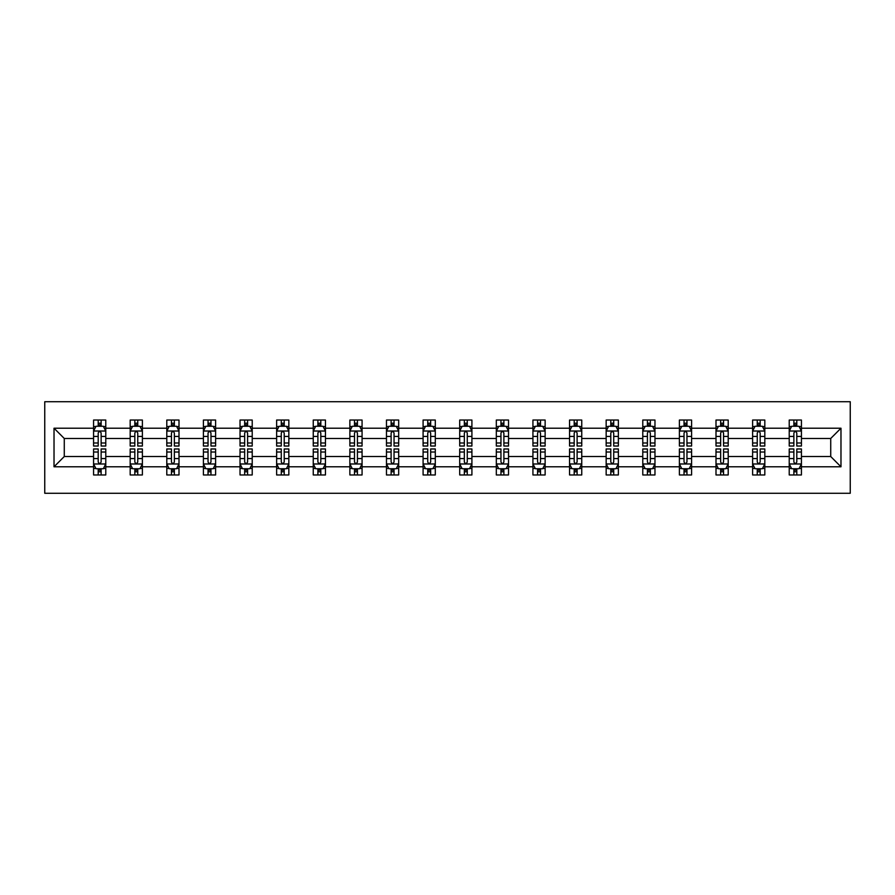 <?xml version="1.0" encoding="UTF-8"?>
<svg xmlns="http://www.w3.org/2000/svg" width="895" height="895" viewBox="0 0 895 895"><rect width="100%" height="100%" fill="white"/><g stroke="black" fill="none" stroke-linecap="round" stroke-linejoin="round"><path stroke-width="1.34" d="M44.75 493.268L850.25 493.268L850.25 401.732L44.75 401.732L44.75 493.268M801.428 466.787L801.428 456.528L830.728 456.528L840.976 466.787L801.428 466.787L801.428 474.965L796.796 474.965L796.796 468.734M789.222 466.787L764.822 466.787L764.822 456.528L789.222 456.528L789.222 474.965L801.428 474.965L801.428 468.443L799.134 468.443M764.822 466.787L764.822 474.965L760.179 474.965L760.179 468.734M752.617 466.787L728.206 466.787L728.206 456.528L752.617 456.528L752.617 474.965L764.822 474.965L764.822 468.443L762.529 468.443M728.206 466.787L728.206 474.965L723.563 474.965L723.563 468.734M716 466.787L691.589 466.787L691.589 456.528L716 456.528L716 474.965L728.206 474.965L728.206 468.443L725.912 468.443M691.589 466.787L691.589 474.965L686.957 474.965L686.957 468.734M679.383 466.787L654.972 466.787L654.972 456.528L679.383 456.528L679.383 474.965L691.589 474.965L691.589 468.443L689.295 468.443M654.972 466.787L654.972 474.965L650.341 474.965L650.341 468.734M642.778 466.787L618.367 466.787L618.367 456.528L642.778 456.528L642.778 474.965L654.972 474.965L654.972 468.443L652.679 468.443M618.367 466.787L618.367 474.965L613.724 474.965L613.724 468.734M606.161 466.787L581.75 466.787L581.75 456.528L606.161 456.528L606.161 474.965L618.367 474.965L618.367 468.443L616.073 468.443M581.75 466.787L581.75 474.965L577.107 474.965L577.107 468.734M569.544 466.787L545.133 466.787L545.133 456.528L569.544 456.528L569.544 474.965L581.75 474.965L581.75 468.443L579.457 468.443M545.133 466.787L545.133 474.965L540.502 474.965L540.502 468.734M532.928 466.787L508.528 466.787L508.528 456.528L532.928 456.528L532.928 474.965L545.133 474.965L545.133 468.443L542.84 468.443M508.528 466.787L508.528 474.965L503.885 474.965L503.885 468.734M496.322 466.787L471.911 466.787L471.911 456.528L496.322 456.528L496.322 474.965L508.528 474.965L508.528 468.443L506.223 468.443M471.911 466.787L471.911 474.965L467.268 474.965L467.268 468.734M459.706 466.787L435.294 466.787L435.294 456.528L459.706 456.528L459.706 474.965L471.911 474.965L471.911 468.443L469.618 468.443M435.294 466.787L435.294 474.965L430.663 474.965L430.663 468.734M423.089 466.787L398.678 466.787L398.678 456.528L423.089 456.528L423.089 474.965L435.294 474.965L435.294 468.443L433.001 468.443M398.678 466.787L398.678 474.965L394.046 474.965L394.046 468.734M386.472 466.787L362.072 466.787L362.072 456.528L386.472 456.528L386.472 474.965L398.678 474.965L398.678 468.443L396.384 468.443M362.072 466.787L362.072 474.965L357.429 474.965L357.429 468.734M349.867 466.787L325.456 466.787L325.456 456.528L349.867 456.528L349.867 474.965L362.072 474.965L362.072 468.443L359.779 468.443M325.456 466.787L325.456 474.965L320.813 474.965L320.813 468.734M313.25 466.787L288.839 466.787L288.839 456.528L313.25 456.528L313.25 474.965L325.456 474.965L325.456 468.443L323.162 468.443M288.839 466.787L288.839 474.965L284.207 474.965L284.207 468.734M276.633 466.787L252.222 466.787L252.222 456.528L276.633 456.528L276.633 474.965L288.839 474.965L288.839 468.443L286.545 468.443M252.222 466.787L252.222 474.965L247.591 474.965L247.591 468.734M240.028 466.787L215.617 466.787L215.617 456.528L240.028 456.528L240.028 474.965L252.222 474.965L252.222 468.443L249.929 468.443M215.617 466.787L215.617 474.965L210.974 474.965L210.974 468.734M203.411 466.787L179 466.787L179 456.528L203.411 456.528L203.411 474.965L215.617 474.965L215.617 468.443L213.323 468.443M179 466.787L179 474.965L174.357 474.965L174.357 468.734M166.794 466.787L142.383 466.787L142.383 456.528L166.794 456.528L166.794 474.965L179 474.965L179 468.443L176.707 468.443M142.383 466.787L142.383 474.965L137.752 474.965L137.752 468.734M130.178 466.787L105.778 466.787L105.778 456.528L130.178 456.528L130.178 474.965L142.383 474.965L142.383 468.443L140.09 468.443M105.778 466.787L105.778 474.965L101.135 474.965L101.135 468.734M93.572 466.787L54.024 466.787L54.024 428.213L93.572 428.213L93.572 438.472L64.272 438.472L64.272 456.528L93.572 456.528L93.572 474.965L105.778 474.965L105.778 468.443L103.473 468.443M95.866 426.557L93.572 426.557L93.572 420.035L93.572 428.213M98.204 426.266L98.204 420.035L93.572 420.035L105.778 420.035L105.778 428.213L130.178 428.213L130.178 420.035L142.383 420.035L142.383 428.213L166.794 428.213L166.794 420.035L179 420.035L179 428.213L203.411 428.213L203.411 420.035L215.617 420.035L215.617 428.213L240.028 428.213L240.028 420.035L252.222 420.035L252.222 428.213L276.633 428.213L276.633 420.035L288.839 420.035L288.839 428.213L313.25 428.213L313.25 420.035L325.456 420.035L325.456 428.213L349.867 428.213L349.867 420.035L362.072 420.035L362.072 428.213L386.472 428.213L386.472 420.035L398.678 420.035L398.678 428.213L423.089 428.213L423.089 420.035L435.294 420.035L435.294 428.213L459.706 428.213L459.706 420.035L471.911 420.035L471.911 428.213L496.322 428.213L496.322 420.035L508.528 420.035L508.528 428.213L532.928 428.213L532.928 420.035L545.133 420.035L545.133 428.213L569.544 428.213L569.544 420.035L581.75 420.035L581.75 428.213L606.161 428.213L606.161 420.035L618.367 420.035L618.367 428.213L642.778 428.213L642.778 420.035L654.972 420.035L654.972 428.213L679.383 428.213L679.383 420.035L691.589 420.035L691.589 428.213L716 428.213L716 420.035L728.206 420.035L728.206 428.213L752.617 428.213L752.617 420.035L764.822 420.035L764.822 428.213L789.222 428.213L789.222 420.035L801.428 420.035L801.428 428.213L840.976 428.213L840.976 466.787M789.222 428.213L789.222 438.472L764.822 438.472L764.822 428.213M752.617 428.213L752.617 438.472L728.206 438.472L728.206 428.213M716 428.213L716 438.472L691.589 438.472L691.589 428.213M679.383 428.213L679.383 438.472L654.972 438.472L654.972 428.213M642.778 428.213L642.778 438.472L618.367 438.472L618.367 428.213M606.161 428.213L606.161 438.472L581.75 438.472L581.75 428.213M569.544 428.213L569.544 438.472L545.133 438.472L545.133 428.213M532.928 428.213L532.928 438.472L508.528 438.472L508.528 428.213M496.322 428.213L496.322 438.472L471.911 438.472L471.911 428.213M459.706 428.213L459.706 438.472L435.294 438.472L435.294 428.213M423.089 428.213L423.089 438.472L398.678 438.472L398.678 428.213M386.472 428.213L386.472 438.472L362.072 438.472L362.072 428.213M349.867 428.213L349.867 438.472L325.456 438.472L325.456 428.213M313.25 428.213L313.25 438.472L288.839 438.472L288.839 428.213M276.633 428.213L276.633 438.472L252.222 438.472L252.222 428.213M240.028 428.213L240.028 438.472L215.617 438.472L215.617 428.213M203.411 428.213L203.411 438.472L179 438.472L179 428.213M166.794 428.213L166.794 438.472L142.383 438.472L142.383 428.213M130.178 428.213L130.178 438.472L105.778 438.472L105.778 428.213M54.024 428.213L64.272 438.472M830.728 456.528L830.728 438.472L801.428 438.472L801.428 428.213M793.865 426.143L796.796 426.143M757.248 426.143L760.179 426.143M720.643 426.143L723.563 426.143M684.026 426.143L686.957 426.143M647.409 426.143L650.341 426.143M610.793 426.143L613.724 426.143M574.187 426.143L577.107 426.143M537.571 426.143L540.502 426.143M500.954 426.143L503.885 426.143M464.337 426.143L467.268 426.143M427.732 426.143L430.663 426.143M391.115 426.143L394.046 426.143M354.498 426.143L357.429 426.143M317.893 426.143L320.813 426.143M281.276 426.143L284.207 426.143M244.659 426.143L247.591 426.143M208.043 426.143L210.974 426.143M171.437 426.143L174.357 426.143M134.821 426.143L137.752 426.143M98.204 426.143L101.135 426.143M98.204 468.857L101.135 468.857M134.821 468.857L137.752 468.857M171.437 468.857L174.357 468.857M208.043 468.857L210.974 468.857M244.659 468.857L247.591 468.857M281.276 468.857L284.207 468.857M317.893 468.857L320.813 468.857M354.498 468.857L357.429 468.857M391.115 468.857L394.046 468.857M427.732 468.857L430.663 468.857M464.337 468.857L467.268 468.857M500.954 468.857L503.885 468.857M537.571 468.857L540.502 468.857M574.187 468.857L577.107 468.857M610.793 468.857L613.724 468.857M647.409 468.857L650.341 468.857M684.026 468.857L686.957 468.857M720.643 468.857L723.563 468.857M757.248 468.857L760.179 468.857M793.865 468.857L796.796 468.857M64.272 456.528L54.024 466.787M840.976 428.213L830.728 438.472M101.135 423.212L98.204 423.212M93.572 442.98L93.572 446.034L98.204 446.034L98.204 442.98L93.572 442.98L93.572 438.472M105.778 438.472L105.778 446.034L101.135 446.034L101.135 432.979C100.162 431.099 99.188 431.099 98.204 432.979L98.204 442.98M103.473 426.557L105.778 426.557L105.778 420.035L101.135 420.035L101.135 426.266M105.778 431.144L103.328 426.266L96.011 426.266L93.572 431.144M98.204 471.788L101.135 471.788M105.778 452.02L105.778 448.966L101.135 448.966L101.135 452.02L105.778 452.02L105.778 456.528M93.572 456.528L93.572 448.966L98.204 448.966L98.204 462.021C99.177 463.901 100.162 463.901 101.135 462.021L101.135 452.02M95.866 468.443L93.572 468.443L93.572 474.965L98.204 474.965L98.204 468.734M93.572 463.856L96.011 468.734L103.328 468.734L105.778 463.856M137.752 423.212L134.821 423.212M132.471 426.557L130.178 426.557L130.178 420.035L134.821 420.035L134.821 426.266M130.178 442.98L130.178 446.034L134.821 446.034L134.821 442.98L130.178 442.98L130.178 438.472M142.383 438.472L142.383 446.034L137.752 446.034L137.752 432.979C136.778 431.099 135.794 431.099 134.821 432.979L134.821 442.98M140.09 426.557L142.383 426.557L142.383 420.035L137.752 420.035L137.752 426.266M142.383 431.144L139.944 426.266L132.628 426.266L130.178 431.144M174.357 423.212L171.437 423.212M169.088 426.557L166.794 426.557L166.794 420.035L171.437 420.035L171.437 426.266M166.794 442.98L166.794 446.034L171.437 446.034L171.437 442.98L166.794 442.98L166.794 438.472M179 438.472L179 446.034L174.357 446.034L174.357 432.979C173.384 431.099 172.411 431.099 171.437 432.979L171.437 442.98M176.707 426.557L179 426.557L179 420.035L174.357 420.035L174.357 426.266M179 431.144L176.561 426.266L169.233 426.266L166.794 431.144M134.821 471.788L137.752 471.788M142.383 452.02L142.383 448.966L137.752 448.966L137.752 452.02L142.383 452.02L142.383 456.528M130.178 456.528L130.178 448.966L134.821 448.966L134.821 462.021C135.794 463.901 136.767 463.901 137.752 462.021L137.752 452.02M132.471 468.443L130.178 468.443L130.178 474.965L134.821 474.965L134.821 468.734M130.178 463.856L132.628 468.734L139.944 468.734L142.383 463.856M171.437 471.788L174.357 471.788M179 452.02L179 448.966L174.357 448.966L174.357 452.02L179 452.02L179 456.528M166.794 456.528L166.794 448.966L171.437 448.966L171.437 462.021C172.411 463.901 173.384 463.901 174.357 462.021L174.357 452.02M169.088 468.443L166.794 468.443L166.794 474.965L171.437 474.965L171.437 468.734M166.794 463.856L169.233 468.734L176.561 468.734L179 463.856M210.974 423.212L208.043 423.212M205.705 426.557L203.411 426.557L203.411 420.035L208.043 420.035L208.043 426.266M203.411 442.98L203.411 446.034L208.043 446.034L208.043 442.98L203.411 442.98L203.411 438.472M215.617 438.472L215.617 446.034L210.974 446.034L210.974 432.979C210.001 431.099 209.027 431.099 208.043 432.979L208.043 442.98M213.323 426.557L215.617 426.557L215.617 420.035L210.974 420.035L210.974 426.266M215.617 431.144L213.178 426.266L205.85 426.266L203.411 431.144M208.043 471.788L210.974 471.788M215.617 452.02L215.617 448.966L210.974 448.966L210.974 452.02L215.617 452.02L215.617 456.528M203.411 456.528L203.411 448.966L208.043 448.966L208.043 462.021C209.027 463.901 210.001 463.901 210.974 462.021L210.974 452.02M205.705 468.443L203.411 468.443L203.411 474.965L208.043 474.965L208.043 468.734M203.411 463.856L205.85 468.734L213.178 468.734L215.617 463.856M247.591 423.212L244.659 423.212M242.321 426.557L240.028 426.557L240.028 420.035L244.659 420.035L244.659 426.266M240.028 442.98L240.028 446.034L244.659 446.034L244.659 442.98L240.028 442.98L240.028 438.472M252.222 438.472L252.222 446.034L247.591 446.034L247.591 432.979C246.617 431.099 245.633 431.099 244.659 432.979L244.659 442.98M249.929 426.557L252.222 426.557L252.222 420.035L247.591 420.035L247.591 426.266M252.222 431.144L249.783 426.266L242.467 426.266L240.028 431.144M244.659 471.788L247.591 471.788M252.222 452.02L252.222 448.966L247.591 448.966L247.591 452.02L252.222 452.02L252.222 456.528M240.028 456.528L240.028 448.966L244.659 448.966L244.659 462.021C245.633 463.901 246.617 463.901 247.591 462.021L247.591 452.02M242.321 468.443L240.028 468.443L240.028 474.965L244.659 474.965L244.659 468.734M240.028 463.856L242.467 468.734L249.783 468.734L252.222 463.856M284.207 423.212L281.276 423.212M278.927 426.557L276.633 426.557L276.633 420.035L281.276 420.035L281.276 426.266M276.633 442.98L276.633 446.034L281.276 446.034L281.276 442.98L276.633 442.98L276.633 438.472M288.839 438.472L288.839 446.034L284.207 446.034L284.207 432.979C283.223 431.099 282.249 431.099 281.276 432.979L281.276 442.98M286.545 426.557L288.839 426.557L288.839 420.035L284.207 420.035L284.207 426.266M288.839 431.144L286.4 426.266L279.072 426.266L276.633 431.144M281.276 471.788L284.207 471.788M288.839 452.02L288.839 448.966L284.207 448.966L284.207 452.02L288.839 452.02L288.839 456.528M276.633 456.528L276.633 448.966L281.276 448.966L281.276 462.021C282.249 463.901 283.223 463.901 284.207 462.021L284.207 452.02M278.927 468.443L276.633 468.443L276.633 474.965L281.276 474.965L281.276 468.734M276.633 463.856L279.072 468.734L286.4 468.734L288.839 463.856M320.813 423.212L317.893 423.212M315.543 426.557L313.25 426.557L313.25 420.035L317.893 420.035L317.893 426.266M313.25 442.98L313.25 446.034L317.893 446.034L317.893 442.98L313.25 442.98L313.25 438.472M325.456 438.472L325.456 446.034L320.813 446.034L320.813 432.979C319.839 431.099 318.866 431.099 317.893 432.979L317.893 442.98M323.162 426.557L325.456 426.557L325.456 420.035L320.813 420.035L320.813 426.266M325.456 431.144L323.017 426.266L315.689 426.266L313.25 431.144M357.429 423.212L354.498 423.212M352.16 426.557L349.867 426.557L349.867 420.035L354.498 420.035L354.498 426.266M349.867 442.98L349.867 446.034L354.498 446.034L354.498 442.98L349.867 442.98L349.867 438.472M362.072 438.472L362.072 446.034L357.429 446.034L357.429 432.979C356.456 431.099 355.483 431.099 354.498 432.979L354.498 442.98M359.779 426.557L362.072 426.557L362.072 420.035L357.429 420.035L357.429 426.266M362.072 431.144L359.622 426.266L352.306 426.266L349.867 431.144M394.046 423.212L391.115 423.212M388.777 426.557L386.472 426.557L386.472 420.035L391.115 420.035L391.115 426.266M386.472 442.98L386.472 446.034L391.115 446.034L391.115 442.98L386.472 442.98L386.472 438.472M398.678 438.472L398.678 446.034L394.046 446.034L394.046 432.979C393.073 431.099 392.088 431.099 391.115 432.979L391.115 442.98M396.384 426.557L398.678 426.557L398.678 420.035L394.046 420.035L394.046 426.266M398.678 431.144L396.239 426.266L388.922 426.266L386.472 431.144M430.663 423.212L427.732 423.212M425.382 426.557L423.089 426.557L423.089 420.035L427.732 420.035L427.732 426.266M423.089 442.98L423.089 446.034L427.732 446.034L427.732 442.98L423.089 442.98L423.089 438.472M435.294 438.472L435.294 446.034L430.663 446.034L430.663 432.979C429.678 431.099 428.705 431.099 427.732 432.979L427.732 442.98M433.001 426.557L435.294 426.557L435.294 420.035L430.663 420.035L430.663 426.266M435.294 431.144L432.856 426.266L425.528 426.266L423.089 431.144M467.268 423.212L464.337 423.212M461.999 426.557L459.706 426.557L459.706 420.035L464.337 420.035L464.337 426.266M459.706 442.98L459.706 446.034L464.337 446.034L464.337 442.98L459.706 442.98L459.706 438.472M471.911 438.472L471.911 446.034L467.268 446.034L467.268 432.979C466.295 431.099 465.322 431.099 464.337 432.979L464.337 442.98M469.618 426.557L471.911 426.557L471.911 420.035L467.268 420.035L467.268 426.266M471.911 431.144L469.472 426.266L462.144 426.266L459.706 431.144M503.885 423.212L500.954 423.212M498.616 426.557L496.322 426.557L496.322 420.035L500.954 420.035L500.954 426.266M496.322 442.98L496.322 446.034L500.954 446.034L500.954 442.98L496.322 442.98L496.322 438.472M508.528 438.472L508.528 446.034L503.885 446.034L503.885 432.979C502.912 431.099 501.938 431.099 500.954 432.979L500.954 442.98M506.223 426.557L508.528 426.557L508.528 420.035L503.885 420.035L503.885 426.266M508.528 431.144L506.078 426.266L498.761 426.266L496.322 431.144M540.502 423.212L537.571 423.212M535.221 426.557L532.928 426.557L532.928 420.035L537.571 420.035L537.571 426.266M532.928 442.98L532.928 446.034L537.571 446.034L537.571 442.98L532.928 442.98L532.928 438.472M545.133 438.472L545.133 446.034L540.502 446.034L540.502 432.979C539.528 431.099 538.544 431.099 537.571 432.979L537.571 442.98M542.84 426.557L545.133 426.557L545.133 420.035L540.502 420.035L540.502 426.266M545.133 431.144L542.694 426.266L535.378 426.266L532.928 431.144M577.107 423.212L574.187 423.212M571.838 426.557L569.544 426.557L569.544 420.035L574.187 420.035L574.187 426.266M569.544 442.98L569.544 446.034L574.187 446.034L574.187 442.98L569.544 442.98L569.544 438.472M581.75 438.472L581.75 446.034L577.107 446.034L577.107 432.979C576.134 431.099 575.161 431.099 574.187 432.979L574.187 442.98M579.457 426.557L581.75 426.557L581.75 420.035L577.107 420.035L577.107 426.266M581.75 431.144L579.311 426.266L571.983 426.266L569.544 431.144M613.724 423.212L610.793 423.212M608.455 426.557L606.161 426.557L606.161 420.035L610.793 420.035L610.793 426.266M606.161 442.98L606.161 446.034L610.793 446.034L610.793 442.98L606.161 442.98L606.161 438.472M618.367 438.472L618.367 446.034L613.724 446.034L613.724 432.979C612.751 431.099 611.777 431.099 610.793 432.979L610.793 442.98M616.073 426.557L618.367 426.557L618.367 420.035L613.724 420.035L613.724 426.266M618.367 431.144L615.928 426.266L608.6 426.266L606.161 431.144M650.341 423.212L647.409 423.212M645.071 426.557L642.778 426.557L642.778 420.035L647.409 420.035L647.409 426.266M642.778 442.98L642.778 446.034L647.409 446.034L647.409 442.98L642.778 442.98L642.778 438.472M654.972 438.472L654.972 446.034L650.341 446.034L650.341 432.979C649.367 431.099 648.383 431.099 647.409 432.979L647.409 442.98M652.679 426.557L654.972 426.557L654.972 420.035L650.341 420.035L650.341 426.266M654.972 431.144L652.533 426.266L645.217 426.266L642.778 431.144M686.957 423.212L684.026 423.212M681.677 426.557L679.383 426.557L679.383 420.035L684.026 420.035L684.026 426.266M679.383 442.98L679.383 446.034L684.026 446.034L684.026 442.98L679.383 442.98L679.383 438.472M691.589 438.472L691.589 446.034L686.957 446.034L686.957 432.979C685.973 431.099 684.999 431.099 684.026 432.979L684.026 442.98M689.295 426.557L691.589 426.557L691.589 420.035L686.957 420.035L686.957 426.266M691.589 431.144L689.15 426.266L681.822 426.266L679.383 431.144M723.563 423.212L720.643 423.212M718.293 426.557L716 426.557L716 420.035L720.643 420.035L720.643 426.266M716 442.98L716 446.034L720.643 446.034L720.643 442.98L716 442.98L716 438.472M728.206 438.472L728.206 446.034L723.563 446.034L723.563 432.979C722.589 431.099 721.616 431.099 720.643 432.979L720.643 442.98M725.912 426.557L728.206 426.557L728.206 420.035L723.563 420.035L723.563 426.266M728.206 431.144L725.767 426.266L718.439 426.266L716 431.144M760.179 423.212L757.248 423.212M754.91 426.557L752.617 426.557L752.617 420.035L757.248 420.035L757.248 426.266M752.617 442.98L752.617 446.034L757.248 446.034L757.248 442.98L752.617 442.98L752.617 438.472M764.822 438.472L764.822 446.034L760.179 446.034L760.179 432.979C759.206 431.099 758.233 431.099 757.248 432.979L757.248 442.98M762.529 426.557L764.822 426.557L764.822 420.035L760.179 420.035L760.179 426.266M764.822 431.144L762.372 426.266L755.056 426.266L752.617 431.144M796.796 423.212L793.865 423.212M791.527 426.557L789.222 426.557L789.222 420.035L793.865 420.035L793.865 426.266M789.222 442.98L789.222 446.034L793.865 446.034L793.865 442.98L789.222 442.98L789.222 438.472M801.428 438.472L801.428 446.034L796.796 446.034L796.796 432.979C795.823 431.099 794.838 431.099 793.865 432.979L793.865 442.98M799.134 426.557L801.428 426.557L801.428 420.035L796.796 420.035L796.796 426.266M801.428 431.144L798.989 426.266L791.672 426.266L789.222 431.144M317.893 471.788L320.813 471.788M325.456 452.02L325.456 448.966L320.813 448.966L320.813 452.02L325.456 452.02L325.456 456.528M313.25 456.528L313.25 448.966L317.893 448.966L317.893 462.021C318.866 463.901 319.839 463.901 320.813 462.021L320.813 452.02M315.543 468.443L313.25 468.443L313.25 474.965L317.893 474.965L317.893 468.734M313.25 463.856L315.689 468.734L323.017 468.734L325.456 463.856M354.498 471.788L357.429 471.788M362.072 452.02L362.072 448.966L357.429 448.966L357.429 452.02L362.072 452.02L362.072 456.528M349.867 456.528L349.867 448.966L354.498 448.966L354.498 462.021C355.472 463.901 356.456 463.901 357.429 462.021L357.429 452.02M352.16 468.443L349.867 468.443L349.867 474.965L354.498 474.965L354.498 468.734M349.867 463.856L352.306 468.734L359.622 468.734L362.072 463.856M391.115 471.788L394.046 471.788M398.678 452.02L398.678 448.966L394.046 448.966L394.046 452.02L398.678 452.02L398.678 456.528M386.472 456.528L386.472 448.966L391.115 448.966L391.115 462.021C392.088 463.901 393.062 463.901 394.046 462.021L394.046 452.02M388.777 468.443L386.472 468.443L386.472 474.965L391.115 474.965L391.115 468.734M386.472 463.856L388.922 468.734L396.239 468.734L398.678 463.856M427.732 471.788L430.663 471.788M435.294 452.02L435.294 448.966L430.663 448.966L430.663 452.02L435.294 452.02L435.294 456.528M423.089 456.528L423.089 448.966L427.732 448.966L427.732 462.021C428.705 463.901 429.678 463.901 430.663 462.021L430.663 452.02M425.382 468.443L423.089 468.443L423.089 474.965L427.732 474.965L427.732 468.734M423.089 463.856L425.528 468.734L432.856 468.734L435.294 463.856M464.337 471.788L467.268 471.788M471.911 452.02L471.911 448.966L467.268 448.966L467.268 452.02L471.911 452.02L471.911 456.528M459.706 456.528L459.706 448.966L464.337 448.966L464.337 462.021C465.322 463.901 466.295 463.901 467.268 462.021L467.268 452.02M461.999 468.443L459.706 468.443L459.706 474.965L464.337 474.965L464.337 468.734M459.706 463.856L462.144 468.734L469.472 468.734L471.911 463.856M500.954 471.788L503.885 471.788M508.528 452.02L508.528 448.966L503.885 448.966L503.885 452.02L508.528 452.02L508.528 456.528M496.322 456.528L496.322 448.966L500.954 448.966L500.954 462.021C501.927 463.901 502.912 463.901 503.885 462.021L503.885 452.02M498.616 468.443L496.322 468.443L496.322 474.965L500.954 474.965L500.954 468.734M496.322 463.856L498.761 468.734L506.078 468.734L508.528 463.856M537.571 471.788L540.502 471.788M545.133 452.02L545.133 448.966L540.502 448.966L540.502 452.02L545.133 452.02L545.133 456.528M532.928 456.528L532.928 448.966L537.571 448.966L537.571 462.021C538.544 463.901 539.517 463.901 540.502 462.021L540.502 452.02M535.221 468.443L532.928 468.443L532.928 474.965L537.571 474.965L537.571 468.734M532.928 463.856L535.378 468.734L542.694 468.734L545.133 463.856M574.187 471.788L577.107 471.788M581.75 452.02L581.75 448.966L577.107 448.966L577.107 452.02L581.75 452.02L581.75 456.528M569.544 456.528L569.544 448.966L574.187 448.966L574.187 462.021C575.161 463.901 576.134 463.901 577.107 462.021L577.107 452.02M571.838 468.443L569.544 468.443L569.544 474.965L574.187 474.965L574.187 468.734M569.544 463.856L571.983 468.734L579.311 468.734L581.75 463.856M610.793 471.788L613.724 471.788M618.367 452.02L618.367 448.966L613.724 448.966L613.724 452.02L618.367 452.02L618.367 456.528M606.161 456.528L606.161 448.966L610.793 448.966L610.793 462.021C611.777 463.901 612.751 463.901 613.724 462.021L613.724 452.02M608.455 468.443L606.161 468.443L606.161 474.965L610.793 474.965L610.793 468.734M606.161 463.856L608.6 468.734L615.928 468.734L618.367 463.856M647.409 471.788L650.341 471.788M654.972 452.02L654.972 448.966L650.341 448.966L650.341 452.02L654.972 452.02L654.972 456.528M642.778 456.528L642.778 448.966L647.409 448.966L647.409 462.021C648.383 463.901 649.367 463.901 650.341 462.021L650.341 452.02M645.071 468.443L642.778 468.443L642.778 474.965L647.409 474.965L647.409 468.734M642.778 463.856L645.217 468.734L652.533 468.734L654.972 463.856M684.026 471.788L686.957 471.788M691.589 452.02L691.589 448.966L686.957 448.966L686.957 452.02L691.589 452.02L691.589 456.528M679.383 456.528L679.383 448.966L684.026 448.966L684.026 462.021C684.999 463.901 685.973 463.901 686.957 462.021L686.957 452.02M681.677 468.443L679.383 468.443L679.383 474.965L684.026 474.965L684.026 468.734M679.383 463.856L681.822 468.734L689.15 468.734L691.589 463.856M720.643 471.788L723.563 471.788M728.206 452.02L728.206 448.966L723.563 448.966L723.563 452.02L728.206 452.02L728.206 456.528M716 456.528L716 448.966L720.643 448.966L720.643 462.021C721.616 463.901 722.589 463.901 723.563 462.021L723.563 452.02M718.293 468.443L716 468.443L716 474.965L720.643 474.965L720.643 468.734M716 463.856L718.439 468.734L725.767 468.734L728.206 463.856M757.248 471.788L760.179 471.788M764.822 452.02L764.822 448.966L760.179 448.966L760.179 452.02L764.822 452.02L764.822 456.528M752.617 456.528L752.617 448.966L757.248 448.966L757.248 462.021C758.222 463.901 759.206 463.901 760.179 462.021L760.179 452.02M754.91 468.443L752.617 468.443L752.617 474.965L757.248 474.965L757.248 468.734M752.617 463.856L755.056 468.734L762.372 468.734L764.822 463.856M793.865 471.788L796.796 471.788M801.428 452.02L801.428 448.966L796.796 448.966L796.796 452.02L801.428 452.02L801.428 456.528M789.222 456.528L789.222 448.966L793.865 448.966L793.865 462.021C794.838 463.901 795.812 463.901 796.796 462.021L796.796 452.02M791.527 468.443L789.222 468.443L789.222 474.965L793.865 474.965L793.865 468.734M789.222 463.856L791.672 468.734L798.989 468.734L801.428 463.856M105.711 431.021L93.628 431.021M105.778 442.98L101.135 442.98M98.204 436.436L93.572 436.436M105.778 436.436L101.135 436.436M101.135 424.767L98.204 424.767M93.628 463.979L105.711 463.979M93.572 452.02L98.204 452.02M101.135 458.564L105.778 458.564M93.572 458.564L98.204 458.564M98.204 470.233L101.135 470.233M142.327 431.021L130.245 431.021M142.383 442.98L137.752 442.98M134.821 436.436L130.178 436.436M142.383 436.436L137.752 436.436M137.752 424.767L134.821 424.767M178.944 431.021L166.862 431.021M179 442.98L174.357 442.98M171.437 436.436L166.794 436.436M179 436.436L174.357 436.436M174.357 424.767L171.437 424.767M130.245 463.979L142.327 463.979M130.178 452.02L134.821 452.02M137.752 458.564L142.383 458.564M130.178 458.564L134.821 458.564M134.821 470.233L137.752 470.233M166.862 463.979L178.944 463.979M166.794 452.02L171.437 452.02M174.357 458.564L179 458.564M166.794 458.564L171.437 458.564M171.437 470.233L174.357 470.233M215.55 431.021L203.467 431.021M215.617 442.98L210.974 442.98M208.043 436.436L203.411 436.436M215.617 436.436L210.974 436.436M210.974 424.767L208.043 424.767M203.467 463.979L215.55 463.979M203.411 452.02L208.043 452.02M210.974 458.564L215.617 458.564M203.411 458.564L208.043 458.564M208.043 470.233L210.974 470.233M252.166 431.021L240.084 431.021M252.222 442.98L247.591 442.98M244.659 436.436L240.028 436.436M252.222 436.436L247.591 436.436M247.591 424.767L244.659 424.767M240.084 463.979L252.166 463.979M240.028 452.02L244.659 452.02M247.591 458.564L252.222 458.564M240.028 458.564L244.659 458.564M244.659 470.233L247.591 470.233M288.783 431.021L276.7 431.021M288.839 442.98L284.207 442.98M281.276 436.436L276.633 436.436M288.839 436.436L284.207 436.436M284.207 424.767L281.276 424.767M276.7 463.979L288.783 463.979M276.633 452.02L281.276 452.02M284.207 458.564L288.839 458.564M276.633 458.564L281.276 458.564M281.276 470.233L284.207 470.233M325.388 431.021L313.306 431.021M325.456 442.98L320.813 442.98M317.893 436.436L313.25 436.436M325.456 436.436L320.813 436.436M320.813 424.767L317.893 424.767M362.005 431.021L349.923 431.021M362.072 442.98L357.429 442.98M354.498 436.436L349.867 436.436M362.072 436.436L357.429 436.436M357.429 424.767L354.498 424.767M398.622 431.021L386.539 431.021M398.678 442.98L394.046 442.98M391.115 436.436L386.472 436.436M398.678 436.436L394.046 436.436M394.046 424.767L391.115 424.767M435.238 431.021L423.156 431.021M435.294 442.98L430.663 442.98M427.732 436.436L423.089 436.436M435.294 436.436L430.663 436.436M430.663 424.767L427.732 424.767M471.844 431.021L459.761 431.021M471.911 442.98L467.268 442.98M464.337 436.436L459.706 436.436M471.911 436.436L467.268 436.436M467.268 424.767L464.337 424.767M508.461 431.021L496.378 431.021M508.528 442.98L503.885 442.98M500.954 436.436L496.322 436.436M508.528 436.436L503.885 436.436M503.885 424.767L500.954 424.767M545.077 431.021L532.995 431.021M545.133 442.98L540.502 442.98M537.571 436.436L532.928 436.436M545.133 436.436L540.502 436.436M540.502 424.767L537.571 424.767M581.694 431.021L569.612 431.021M581.75 442.98L577.107 442.98M574.187 436.436L569.544 436.436M581.75 436.436L577.107 436.436M577.107 424.767L574.187 424.767M618.3 431.021L606.217 431.021M618.367 442.98L613.724 442.98M610.793 436.436L606.161 436.436M618.367 436.436L613.724 436.436M613.724 424.767L610.793 424.767M654.916 431.021L642.834 431.021M654.972 442.98L650.341 442.98M647.409 436.436L642.778 436.436M654.972 436.436L650.341 436.436M650.341 424.767L647.409 424.767M691.533 431.021L679.45 431.021M691.589 442.98L686.957 442.98M684.026 436.436L679.383 436.436M691.589 436.436L686.957 436.436M686.957 424.767L684.026 424.767M728.138 431.021L716.056 431.021M728.206 442.98L723.563 442.98M720.643 436.436L716 436.436M728.206 436.436L723.563 436.436M723.563 424.767L720.643 424.767M764.755 431.021L752.673 431.021M764.822 442.98L760.179 442.98M757.248 436.436L752.617 436.436M764.822 436.436L760.179 436.436M760.179 424.767L757.248 424.767M801.372 431.021L789.289 431.021M801.428 442.98L796.796 442.98M793.865 436.436L789.222 436.436M801.428 436.436L796.796 436.436M796.796 424.767L793.865 424.767M313.306 463.979L325.388 463.979M313.25 452.02L317.893 452.02M320.813 458.564L325.456 458.564M313.25 458.564L317.893 458.564M317.893 470.233L320.813 470.233M349.923 463.979L362.005 463.979M349.867 452.02L354.498 452.02M357.429 458.564L362.072 458.564M349.867 458.564L354.498 458.564M354.498 470.233L357.429 470.233M386.539 463.979L398.622 463.979M386.472 452.02L391.115 452.02M394.046 458.564L398.678 458.564M386.472 458.564L391.115 458.564M391.115 470.233L394.046 470.233M423.156 463.979L435.238 463.979M423.089 452.02L427.732 452.02M430.663 458.564L435.294 458.564M423.089 458.564L427.732 458.564M427.732 470.233L430.663 470.233M459.761 463.979L471.844 463.979M459.706 452.02L464.337 452.02M467.268 458.564L471.911 458.564M459.706 458.564L464.337 458.564M464.337 470.233L467.268 470.233M496.378 463.979L508.461 463.979M496.322 452.02L500.954 452.02M503.885 458.564L508.528 458.564M496.322 458.564L500.954 458.564M500.954 470.233L503.885 470.233M532.995 463.979L545.077 463.979M532.928 452.02L537.571 452.02M540.502 458.564L545.133 458.564M532.928 458.564L537.571 458.564M537.571 470.233L540.502 470.233M569.612 463.979L581.694 463.979M569.544 452.02L574.187 452.02M577.107 458.564L581.75 458.564M569.544 458.564L574.187 458.564M574.187 470.233L577.107 470.233M606.217 463.979L618.3 463.979M606.161 452.02L610.793 452.02M613.724 458.564L618.367 458.564M606.161 458.564L610.793 458.564M610.793 470.233L613.724 470.233M642.834 463.979L654.916 463.979M642.778 452.02L647.409 452.02M650.341 458.564L654.972 458.564M642.778 458.564L647.409 458.564M647.409 470.233L650.341 470.233M679.45 463.979L691.533 463.979M679.383 452.02L684.026 452.02M686.957 458.564L691.589 458.564M679.383 458.564L684.026 458.564M684.026 470.233L686.957 470.233M716.056 463.979L728.138 463.979M716 452.02L720.643 452.02M723.563 458.564L728.206 458.564M716 458.564L720.643 458.564M720.643 470.233L723.563 470.233M752.673 463.979L764.755 463.979M752.617 452.02L757.248 452.02M760.179 458.564L764.822 458.564M752.617 458.564L757.248 458.564M757.248 470.233L760.179 470.233M789.289 463.979L801.372 463.979M789.222 452.02L793.865 452.02M796.796 458.564L801.428 458.564M789.222 458.564L793.865 458.564M793.865 470.233L796.796 470.233"/></g></svg>
